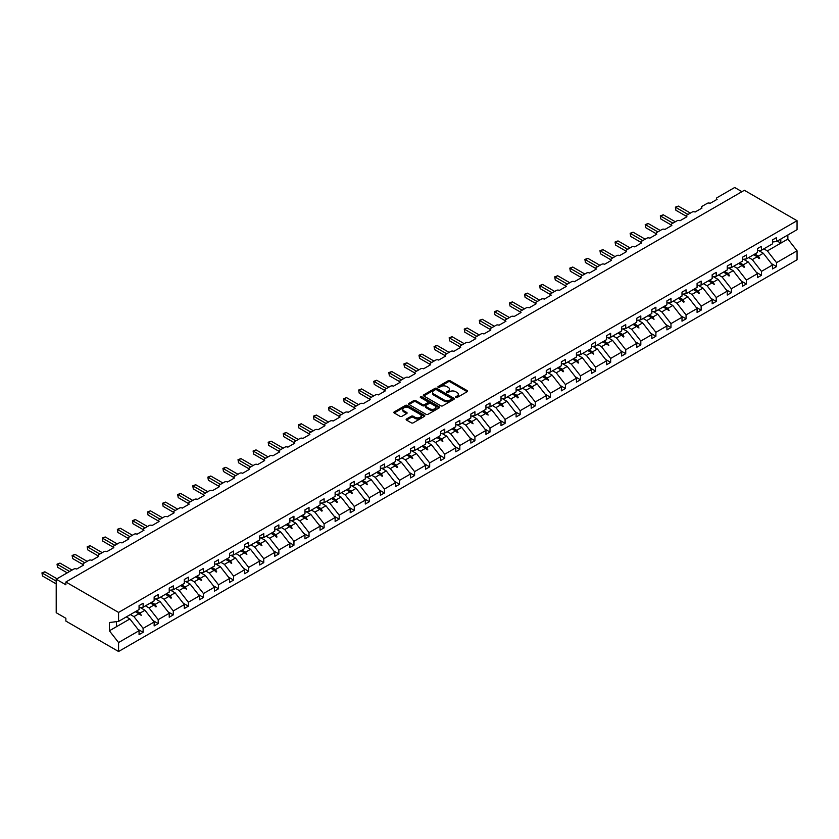 <?xml version="1.0" encoding="UTF-8"?>
<svg xmlns="http://www.w3.org/2000/svg" width="839" height="839" viewBox="0 0 839 839"><rect width="100%" height="100%" fill="white"/><g stroke="black" fill="none" stroke-linecap="round" stroke-linejoin="round"><path stroke-width="1.26" d="M455.755 397.529A0.944 0.545 0 0 0 457.087 397.529L467.166 391.708A1.342 0.776 0 0 0 467.564 391.152A1.342 0.776 0 0 0 467.166 390.607L450.092 380.749A1.342 0.776 0 0 0 448.194 380.749L438.105 386.569A0.944 0.545 0 0 0 439.437 387.335L440.737 386.58A4.289 2.475 0 0 1 446.809 386.58L448.236 387.398A4.289 2.475 0 0 1 449.494 389.16A4.289 2.475 0 0 1 448.236 390.911L446.935 391.666A0.944 0.545 0 0 0 448.257 392.432L449.568 391.677A4.289 2.475 0 0 1 455.64 391.677L457.066 392.495A4.289 2.475 0 0 1 458.325 394.246A4.289 2.475 0 0 1 457.066 396.008L455.755 396.753A0.944 0.545 0 0 0 455.755 397.529L455.755 396.753M406.527 418.986A1.342 0.776 0 0 0 406.139 419.531A1.342 0.776 0 0 0 406.527 420.087L411.32 422.846A1.342 0.776 0 0 0 413.218 422.846L424.419 416.385A1.342 0.776 0 0 0 424.807 415.84A1.342 0.776 0 0 0 424.419 415.284L407.334 405.426A1.342 0.776 0 0 0 405.436 405.426L394.236 411.897A1.342 0.776 0 0 0 393.848 412.442A1.342 0.776 0 0 0 394.236 412.987L400.025 416.333A1.342 0.776 0 0 0 401.923 416.333L406.716 413.564A1.342 0.776 0 0 0 407.114 413.019A1.342 0.776 0 0 0 406.716 412.463L403.853 410.806A3.587 2.077 0 0 1 402.793 409.348A3.587 2.077 0 0 1 405.017 407.429A3.587 2.077 0 0 1 408.929 407.88L420.171 414.372A3.587 2.077 0 0 1 421.22 415.84A3.587 2.077 0 0 1 419.007 417.749A3.587 2.077 0 0 1 415.095 417.298L413.218 416.217A1.342 0.776 0 0 0 411.32 416.217L406.527 418.986L406.527 420.087L411.32 417.34L411.32 416.217M772.499 242.01L776.557 241.506L797.05 229.666L797.05 220.709L744.361 190.285L65.872 582.004L65.872 584.804L56.213 579.214L73.801 569.062A2.056 1.185 180 0 1 76.706 569.062L83.669 565.046A2.056 1.185 0 0 1 83.061 564.207A2.056 1.185 0 0 1 83.669 563.368L88.882 560.347A2.056 1.185 180 0 1 91.787 560.347L98.75 556.33A2.056 1.185 0 0 1 98.142 555.491A2.056 1.185 0 0 1 98.75 554.663L103.973 551.643A2.056 1.185 180 0 1 106.868 551.643L113.831 547.626A2.056 1.185 0 0 1 113.234 546.787A2.056 1.185 0 0 1 113.831 545.948L119.054 542.938A2.056 1.185 180 0 1 121.949 542.938L128.912 538.921A2.056 1.185 0 0 1 128.315 538.082A2.056 1.185 0 0 1 128.912 537.243L134.135 534.233A2.056 1.185 180 0 1 137.03 534.233L143.993 530.217A2.056 1.185 0 0 1 143.396 529.378A2.056 1.185 0 0 1 143.993 528.539L149.216 525.518A2.056 1.185 180 0 1 152.111 525.518L159.074 521.501A2.056 1.185 0 0 1 158.477 520.662A2.056 1.185 0 0 1 159.074 519.834L164.297 516.814A2.056 1.185 180 0 1 167.192 516.814L174.155 512.797A2.056 1.185 0 0 1 173.558 511.958A2.056 1.185 0 0 1 174.155 511.119L179.378 508.109A2.056 1.185 180 0 1 182.273 508.109L189.236 504.092A2.056 1.185 0 0 1 188.639 503.253A2.056 1.185 0 0 1 189.236 502.414L194.459 499.404A2.056 1.185 180 0 1 197.354 499.404L204.317 495.377A2.056 1.185 0 0 1 203.72 494.549A2.056 1.185 0 0 1 204.317 493.71L209.54 490.689A2.056 1.185 180 0 1 212.445 490.689L219.399 486.672A2.056 1.185 0 0 1 218.801 485.833A2.056 1.185 0 0 1 219.399 485.005L224.621 481.985A2.056 1.185 180 0 1 227.526 481.985L234.48 477.968A2.056 1.185 0 0 1 233.882 477.129A2.056 1.185 0 0 1 234.48 476.29L239.702 473.28A2.056 1.185 180 0 1 242.607 473.28L249.561 469.263A2.056 1.185 0 0 1 248.963 468.424A2.056 1.185 0 0 1 249.561 467.585L254.783 464.575A2.056 1.185 180 0 1 257.688 464.575L264.642 460.548A2.056 1.185 0 0 1 264.044 459.72A2.056 1.185 0 0 1 264.642 458.881L269.864 455.86A2.056 1.185 180 0 1 272.769 455.86L279.733 451.843A2.056 1.185 0 0 1 279.125 451.004A2.056 1.185 0 0 1 279.733 450.176L284.945 447.156A2.056 1.185 180 0 1 287.85 447.156L294.814 443.139A2.056 1.185 0 0 1 294.206 442.3A2.056 1.185 0 0 1 294.814 441.461L300.026 438.451A2.056 1.185 180 0 1 302.931 438.451L309.895 434.434A2.056 1.185 0 0 1 309.287 433.595A2.056 1.185 0 0 1 309.895 432.756L315.107 429.746A2.056 1.185 180 0 1 318.012 429.746L324.976 425.719A2.056 1.185 0 0 1 324.368 424.891A2.056 1.185 0 0 1 324.976 424.052L330.199 421.031A2.056 1.185 180 0 1 333.093 421.031L340.057 417.014A2.056 1.185 0 0 1 339.459 416.175A2.056 1.185 0 0 1 340.057 415.336L345.28 412.327A2.056 1.185 180 0 1 348.175 412.327L355.138 408.31A2.056 1.185 0 0 1 354.54 407.471A2.056 1.185 0 0 1 355.138 406.632L360.361 403.622A2.056 1.185 180 0 1 363.256 403.622L370.219 399.605A2.056 1.185 0 0 1 369.621 398.766A2.056 1.185 0 0 1 370.219 397.927L375.442 394.917A2.056 1.185 180 0 1 378.337 394.917L385.3 390.89A2.056 1.185 0 0 1 384.702 390.062A2.056 1.185 0 0 1 385.3 389.223L390.523 386.202A2.056 1.185 180 0 1 393.418 386.202L400.381 382.185A2.056 1.185 0 0 1 399.784 381.346A2.056 1.185 0 0 1 400.381 380.507L405.604 377.498A2.056 1.185 180 0 1 408.499 377.498L415.462 373.481A2.056 1.185 0 0 1 414.865 372.642A2.056 1.185 0 0 1 415.462 371.803L420.685 368.793A2.056 1.185 180 0 1 423.58 368.793L430.543 364.776A2.056 1.185 0 0 1 429.946 363.937A2.056 1.185 0 0 1 430.543 363.098L435.766 360.088A2.056 1.185 180 0 1 438.671 360.088L445.624 356.061A2.056 1.185 0 0 1 445.027 355.222A2.056 1.185 0 0 1 445.624 354.394L450.847 351.373A2.056 1.185 180 0 1 453.752 351.373L460.705 347.356A2.056 1.185 0 0 1 460.108 346.517A2.056 1.185 0 0 1 460.705 345.678L465.928 342.669A2.056 1.185 180 0 1 468.833 342.669L475.786 338.652A2.056 1.185 0 0 1 475.189 337.813A2.056 1.185 0 0 1 475.786 336.974L481.009 333.964A2.056 1.185 180 0 1 483.914 333.964L490.867 329.947A2.056 1.185 0 0 1 490.27 329.108A2.056 1.185 0 0 1 490.867 328.269L496.09 325.249A2.056 1.185 180 0 1 498.995 325.249L505.948 321.232A2.056 1.185 0 0 1 505.351 320.393A2.056 1.185 0 0 1 505.948 319.565L511.171 316.544A2.056 1.185 180 0 1 514.076 316.544L521.04 312.528A2.056 1.185 0 0 1 520.432 311.689A2.056 1.185 0 0 1 521.04 310.849L526.252 307.84A2.056 1.185 180 0 1 529.157 307.84L536.121 303.823A2.056 1.185 0 0 1 535.513 302.984A2.056 1.185 0 0 1 536.121 302.145L541.333 299.135A2.056 1.185 180 0 1 544.238 299.135L551.202 295.118A2.056 1.185 0 0 1 550.594 294.279A2.056 1.185 0 0 1 551.202 293.44L556.414 290.42A2.056 1.185 180 0 1 559.319 290.42L566.283 286.403A2.056 1.185 0 0 1 565.675 285.564A2.056 1.185 0 0 1 566.283 284.736L571.506 281.715A2.056 1.185 180 0 1 574.4 281.715L581.364 277.699A2.056 1.185 0 0 1 580.766 276.86A2.056 1.185 0 0 1 581.364 276.021L586.587 273.011A2.056 1.185 180 0 1 589.481 273.011L596.445 268.994A2.056 1.185 0 0 1 595.847 268.155A2.056 1.185 0 0 1 596.445 267.316L601.668 264.306A2.056 1.185 180 0 1 604.562 264.306L611.526 260.279A2.056 1.185 0 0 1 610.928 259.45A2.056 1.185 0 0 1 611.526 258.611L616.749 255.591A2.056 1.185 180 0 1 619.643 255.591L626.607 251.574A2.056 1.185 0 0 1 626.009 250.735A2.056 1.185 0 0 1 626.607 249.907L631.83 246.886A2.056 1.185 180 0 1 634.724 246.886L641.688 242.87A2.056 1.185 0 0 1 641.09 242.031A2.056 1.185 0 0 1 641.688 241.192L646.911 238.182A2.056 1.185 180 0 1 649.806 238.182L656.769 234.165A2.056 1.185 0 0 1 656.171 233.326A2.056 1.185 0 0 1 656.769 232.487L661.992 229.477A2.056 1.185 180 0 1 664.887 229.477L671.85 225.45A2.056 1.185 0 0 1 671.252 224.621A2.056 1.185 0 0 1 671.85 223.782L677.073 220.762A2.056 1.185 180 0 1 679.978 220.762L686.931 216.745A2.056 1.185 0 0 1 686.333 215.906A2.056 1.185 0 0 1 686.931 215.078L692.154 212.057A2.056 1.185 180 0 1 695.059 212.057L702.012 208.041A2.056 1.185 0 0 1 701.414 207.202A2.056 1.185 0 0 1 702.012 206.363L707.235 203.353A2.056 1.185 180 0 1 710.14 203.353L717.093 199.336A2.056 1.185 0 0 1 716.496 198.497A2.056 1.185 0 0 1 717.093 197.658L734.691 187.496L741.949 191.691M797.05 220.709L118.572 612.428L65.872 582.004M440.832 405.814A1.342 0.776 0 0 0 442.73 405.814L453.93 399.343A1.342 0.776 0 0 0 454.319 398.798A1.342 0.776 0 0 0 453.93 398.252L436.846 388.384A1.342 0.776 0 0 0 434.948 388.384L423.758 394.854A1.342 0.776 0 0 0 423.359 395.4A1.342 0.776 0 0 0 423.758 395.945L440.832 405.814M420.853 397.728A0.944 0.545 0 0 1 421.807 397.864L439.154 407.88L427.974 414.33A1.342 0.776 0 0 1 426.076 414.33L409.002 404.471L409.002 403.37A1.342 0.776 0 0 0 408.603 403.916A1.342 0.776 0 0 0 409.002 404.471M409.002 403.37L413.784 400.602A1.342 0.776 0 0 1 415.683 400.602L422.615 404.608A1.342 0.776 0 0 0 424.513 404.608L427.691 402.772A1.342 0.776 0 0 0 428.089 402.227A1.342 0.776 0 0 0 427.691 401.671L420.475 397.508A0.944 0.545 0 0 1 421.807 396.742L439.175 406.768A1.342 0.776 0 0 1 439.563 407.314A1.342 0.776 0 0 1 439.175 407.869L439.175 406.768M118.572 612.428L118.572 621.384L139.064 609.554L139.064 605.622L143.123 603.272L143.123 607.205L139.064 607.719M137.984 629.334L143.123 632.302L143.123 628.369L154.145 622.003L144.958 610.257L140.302 607.562M130.381 614.567L133.936 616.613L143.123 628.369M143.123 607.205L154.145 600.85L154.145 596.917L158.204 594.568L158.204 598.501L154.145 599.004M153.076 620.629L158.204 623.597L158.204 619.654L169.226 613.299L160.039 601.542L155.383 598.857M145.462 605.852L149.017 607.908L158.204 619.654M158.204 598.501L169.226 592.135L169.226 588.202L173.285 585.863L173.285 589.796L169.226 590.299M168.157 611.925L173.285 614.882L173.285 610.949L184.307 604.583L175.12 592.837L170.464 590.142M160.553 597.148L164.098 599.203L173.285 610.949M173.285 589.796L184.307 583.43L184.307 579.497L188.366 577.148L188.366 581.091L184.307 581.595M183.238 603.21L188.366 606.178L188.366 602.245L199.388 595.879L190.201 584.133L185.545 581.437M175.634 588.443L179.179 590.488L188.366 602.245M188.366 581.091L199.388 574.725L199.388 570.793L203.447 568.443L203.447 572.376L199.388 572.89M198.319 594.505L203.447 597.473L203.447 593.54L214.469 587.174L205.282 575.428L200.626 572.733M190.715 579.739L194.26 581.784L203.447 593.54M203.447 572.376L214.469 566.021L214.469 562.078L218.528 559.739L218.528 563.672L214.469 564.175M213.4 585.8L218.528 588.768L218.528 584.825L229.55 578.47L220.363 566.713L215.707 564.028M205.796 571.023L209.351 573.079L218.528 584.825M218.528 563.672L229.55 557.306L229.55 553.373L233.609 551.034L233.609 554.967L229.55 555.47M228.481 577.096L233.609 580.053L233.609 576.12L244.631 569.754L235.455 558.008L230.788 555.313M220.877 562.319L224.433 564.374L233.609 576.12M233.609 554.967L244.631 548.601L244.631 544.668L248.69 542.319L248.69 546.262L244.631 546.766M243.562 568.381L248.69 571.349L248.69 567.416L259.712 561.05L250.536 549.304L245.869 546.609M235.958 553.614L239.514 555.659L248.69 567.416M248.69 546.262L259.712 539.896L259.712 535.964L263.771 533.614L263.771 537.547L259.712 538.061M258.643 559.676L263.771 562.644L263.771 558.711L274.793 552.345L265.617 540.589L260.95 537.904M251.039 544.91L254.595 546.955L263.771 558.711M263.771 537.547L274.793 531.192L274.793 527.249L278.863 524.91L278.863 528.843L274.793 529.346M273.724 550.971L278.863 553.929L278.863 549.996L289.875 543.641L280.698 531.884L276.031 529.199M266.12 536.194L269.676 538.25L278.863 549.996M278.863 528.843L289.875 522.477L289.875 518.544L293.944 516.205L293.944 520.138L289.875 520.641M288.805 542.267L293.944 545.224L293.944 541.291L304.966 534.925L295.779 523.179L291.112 520.484M281.201 527.49L284.757 529.545L293.944 541.291M293.944 520.138L304.966 513.772L304.966 509.839L309.025 507.49L309.025 511.433L304.966 511.937M303.886 533.552L309.025 536.52L309.025 532.587L320.047 526.221L310.86 514.475L306.193 511.78M296.282 518.785L299.838 520.83L309.025 532.587M309.025 511.433L320.047 505.068L320.047 501.135L324.106 498.786L324.106 502.718L320.047 503.232M318.967 524.847L324.106 527.815L324.106 523.872L335.128 517.516L325.941 505.76L321.285 503.075M311.363 510.081L314.919 512.126L324.106 523.872M324.106 502.718L335.128 496.363L335.128 492.42L339.187 490.081L339.187 494.014L335.128 494.517M334.048 516.142L339.187 519.1L339.187 515.167L350.209 508.801L341.022 497.055L336.366 494.37M326.444 501.365L330 503.421L339.187 515.167M339.187 494.014L350.209 487.648L350.209 483.715L354.268 481.376L354.268 485.309L350.209 485.812M349.129 507.438L354.268 510.395L354.268 506.462L365.29 500.096L356.103 488.35L351.447 485.655M341.525 492.661L345.081 494.716L354.268 506.462M354.268 485.309L365.29 478.943L365.29 475.01L369.349 472.661L369.349 476.604L365.29 477.108M364.21 498.723L369.349 501.691L369.349 497.758L380.371 491.392L371.184 479.646L366.528 476.951M356.606 483.956L360.162 486.001L369.349 497.758M369.349 476.604L380.371 470.239L380.371 466.306L384.43 463.957L384.43 467.889L380.371 468.403M379.291 490.018L384.43 492.986L384.43 489.043L395.452 482.687L386.265 470.931L381.609 468.246M371.687 475.252L375.243 477.297L384.43 489.043M384.43 467.889L395.452 461.534L395.452 457.591L399.511 455.252L399.511 459.185L395.452 459.688M394.382 481.313L399.511 484.271L399.511 480.338L410.533 473.972L401.346 462.226L396.69 459.541M386.779 466.536L390.324 468.592L399.511 480.338M399.511 459.185L410.533 452.819L410.533 448.886L414.592 446.547L414.592 450.48L410.533 450.983M409.463 472.609L414.592 475.566L414.592 471.633L425.614 465.267L416.427 453.521L411.771 450.826M401.86 457.832L405.405 459.887L414.592 471.633M414.592 450.48L425.614 444.114L425.614 440.181L429.673 437.832L429.673 441.775L425.614 442.279M424.544 463.894L429.673 466.862L429.673 462.929L440.695 456.563L431.508 444.817L426.852 442.122M416.941 449.127L420.486 451.172L429.673 462.929M429.673 441.775L440.695 435.41L440.695 431.477L444.754 429.128L444.754 433.06L440.695 433.574M439.626 455.189L444.754 458.157L444.754 454.214L455.776 447.858L446.589 436.102L441.933 433.417M432.022 440.412L435.577 442.468L444.754 454.214M444.754 433.06L455.776 426.705L455.776 422.762L459.835 420.423L459.835 424.356L455.776 424.859M454.707 446.484L459.835 449.442L459.835 445.509L470.857 439.143L461.67 427.397L457.014 424.712M447.103 431.707L450.658 433.763L459.835 445.509M459.835 424.356L470.857 417.99L470.857 414.057L474.916 411.718L474.916 415.651L470.857 416.154M469.788 437.769L474.916 440.737L474.916 436.804L485.938 430.438L476.762 418.692L472.095 415.997M462.184 423.003L465.739 425.058L474.916 436.804M474.916 415.651L485.938 409.285L485.938 405.352L489.997 403.003L489.997 406.936L485.938 407.45M484.869 429.065L489.997 432.033L489.997 428.1L501.019 421.734L491.843 409.988L487.176 407.293M477.265 414.298L480.82 416.343L489.997 428.1M489.997 406.936L501.019 400.581L501.019 396.648L505.088 394.299L505.088 398.231L501.019 398.735M499.95 420.36L505.088 423.328L505.088 419.385L516.1 413.029L506.924 401.273L502.257 398.588M492.346 405.583L495.901 407.639L505.088 419.385M505.088 398.231L516.1 391.876L516.1 387.933L520.17 385.594L520.17 389.527L516.1 390.03M515.031 411.655L520.17 414.613L520.17 410.68L531.181 404.314L522.005 392.568L517.338 389.883M507.427 396.878L510.982 398.934L520.17 410.68M520.17 389.527L531.181 383.161L531.181 379.228L535.251 376.879L535.251 380.822L531.181 381.326M530.112 402.94L535.251 405.908L535.251 401.975L546.273 395.609L537.086 383.863L532.419 381.168M522.508 388.174L526.063 390.229L535.251 401.975M535.251 380.822L546.273 374.456L546.273 370.523L550.332 368.174L550.332 372.107L546.273 372.621M545.193 394.236L550.332 397.204L550.332 393.271L561.354 386.905L552.167 375.159L547.51 372.464M537.589 379.469L541.145 381.514L550.332 393.271M550.332 372.107L561.354 365.752L561.354 361.819L565.413 359.47L565.413 363.402L561.354 363.906M560.274 385.531L565.413 388.499L565.413 384.556L576.435 378.2L567.248 366.444L562.591 363.759M552.67 370.754L556.226 372.81L565.413 384.556M565.413 363.402L576.435 357.036L576.435 353.104L580.494 350.765L580.494 354.698L576.435 355.201M575.355 376.826L580.494 379.784L580.494 375.851L591.516 369.485L582.329 357.739L577.672 355.044M567.751 362.049L571.307 364.105L580.494 375.851M580.494 354.698L591.516 348.332L591.516 344.399L595.575 342.05L595.575 345.993L591.516 346.497M590.436 368.111L595.575 371.079L595.575 367.146L606.597 360.78L597.41 349.034L592.754 346.339M582.832 353.345L586.388 355.39L595.575 367.146M595.575 345.993L606.597 339.627L606.597 335.694L610.656 333.345L610.656 337.278L606.597 337.792M605.517 359.407L610.656 362.375L610.656 358.442L621.678 352.076L612.491 340.319L607.835 337.635M597.913 344.64L601.469 346.685L610.656 358.442M610.656 337.278L621.678 330.923L621.678 326.979L625.737 324.641L625.737 328.573L621.678 329.077M620.608 350.702L625.737 353.67L625.737 349.727L636.759 343.371L627.572 331.615L622.916 328.93M613.005 335.925L616.55 337.981L625.737 349.727M625.737 328.573L636.759 322.207L636.759 318.275L640.818 315.936L640.818 319.869L636.759 320.372M635.689 341.997L640.818 344.955L640.818 341.022L651.84 334.656L642.653 322.91L637.997 320.215M628.086 327.22L631.631 329.276L640.818 341.022M640.818 319.869L651.84 313.503L651.84 309.57L655.899 307.221L655.899 311.164L651.84 311.668M650.77 333.282L655.899 336.25L655.899 332.317L666.921 325.952L657.734 314.206L653.078 311.51M643.167 318.516L646.712 320.561L655.899 332.317M655.899 311.164L666.921 304.798L666.921 300.865L670.98 298.516L670.98 302.449L666.921 302.963M665.851 324.578L670.98 327.546L670.98 323.613L682.002 317.247L672.815 305.49L668.159 302.806M658.248 309.811L661.803 311.856L670.98 323.613M670.98 302.449L682.002 296.094L682.002 292.15L686.061 289.812L686.061 293.744L682.002 294.248M680.932 315.873L686.061 318.83L686.061 314.898L697.083 308.542L687.896 296.786L683.24 294.101M673.329 301.096L676.884 303.152L686.061 314.898M686.061 293.744L697.083 287.378L697.083 283.446L701.142 281.107L701.142 285.04L697.083 285.543M696.013 307.168L701.142 310.126L701.142 306.193L712.164 299.827L702.988 288.081L698.321 285.386M688.41 292.392L691.965 294.447L701.142 306.193M701.142 285.04L712.164 278.674L712.164 274.741L716.223 272.392L716.223 276.335L712.164 276.839M711.094 298.453L716.223 301.421L716.223 297.488L727.245 291.123L718.069 279.377L713.402 276.681M703.491 283.687L707.046 285.732L716.223 297.488M716.223 276.335L727.245 269.969L727.245 266.036L731.314 263.687L731.314 267.62L727.245 268.134M726.175 289.749L731.314 292.717L731.314 288.773L742.326 282.418L733.15 270.661L728.483 267.977M718.572 274.982L722.127 277.027L731.314 288.773M731.314 267.62L742.326 261.265L742.326 257.321L746.395 254.983L746.395 258.915L742.326 259.419M741.256 281.044L746.395 284.002L746.395 280.069L757.407 273.703L748.231 261.957L743.564 259.272M733.653 266.267L737.208 268.323L746.395 280.069M746.395 258.915L757.407 252.549L757.407 248.617L761.476 246.278L761.476 250.211L757.407 250.714M756.338 272.339L761.476 275.297L761.476 271.364L772.499 264.998L772.499 268.931L776.557 266.592L776.557 262.659L797.05 250.819L797.05 259.786L118.572 651.504L65.872 621.08L65.872 618.291L56.213 612.711L56.213 579.214M748.734 257.563L752.289 259.618L761.476 271.364M776.557 241.506L776.557 237.563L772.499 239.912L772.499 243.845L761.476 250.211M771.419 263.624L776.557 266.592M763.815 248.858L767.37 250.903L776.557 262.659M118.572 621.384L109.385 622.528L109.385 630.792L129.877 618.962L126.322 616.906M129.877 618.962L139.064 630.708L139.064 634.641L143.123 632.302M158.204 623.597L154.145 625.936L154.145 622.003M173.285 614.882L169.226 617.231L169.226 613.299M188.366 606.178L184.307 608.527L184.307 604.583M203.447 597.473L199.388 599.812L199.388 595.879M218.528 588.768L214.469 591.107L214.469 587.174M233.609 580.053L229.55 582.402L229.55 578.47M248.69 571.349L244.631 573.698L244.631 569.754M263.771 562.644L259.712 564.983L259.712 561.05M278.863 553.929L274.793 556.278L274.793 552.345M293.944 545.224L289.875 547.573L289.875 543.641M309.025 536.52L304.966 538.858L304.966 534.925M324.106 527.815L320.047 530.154L320.047 526.221M339.187 519.1L335.128 521.449L335.128 517.516M354.268 510.395L350.209 512.744L350.209 508.801M369.349 501.691L365.29 504.029L365.29 500.096M384.43 492.986L380.371 495.325L380.371 491.392M399.511 484.271L395.452 486.62L395.452 482.687M414.592 475.566L410.533 477.915L410.533 473.972M429.673 466.862L425.614 469.2L425.614 465.267M444.754 458.157L440.695 460.496L440.695 456.563M459.835 449.442L455.776 451.791L455.776 447.858M474.916 440.737L470.857 443.086L470.857 439.143M489.997 432.033L485.938 434.371L485.938 430.438M505.088 423.328L501.019 425.667L501.019 421.734M520.17 414.613L516.1 416.962L516.1 413.029M535.251 405.908L531.181 408.257L531.181 404.314M550.332 397.204L546.273 399.542L546.273 395.609M565.413 388.499L561.354 390.838L561.354 386.905M580.494 379.784L576.435 382.133L576.435 378.2M595.575 371.079L591.516 373.428L591.516 369.485M610.656 362.375L606.597 364.713L606.597 360.78M625.737 353.67L621.678 356.009L621.678 352.076M640.818 344.955L636.759 347.304L636.759 343.371M655.899 336.25L651.84 338.599L651.84 334.656M670.98 327.546L666.921 329.884L666.921 325.952M686.061 318.83L682.002 321.18L682.002 317.247M701.142 310.126L697.083 312.475L697.083 308.542M716.223 301.421L712.164 303.76L712.164 299.827M731.314 292.717L727.245 295.055L727.245 291.123M746.395 284.002L742.326 286.351L742.326 282.418M761.476 275.297L757.407 277.646L757.407 273.703M109.385 630.792L118.572 642.538L139.064 630.708M118.572 642.538L118.572 651.504M133.936 616.613L138.855 613.781L141.277 615.333L140.04 613.089L144.958 610.257M136.484 611.044L140.04 613.089M135.299 611.725L138.855 613.781M149.017 607.908L153.936 605.066L155.876 606.901L156.358 606.618L155.121 604.384L160.039 601.542M151.576 602.329L155.121 604.384M150.38 603.021L153.936 605.066M164.098 599.203L169.017 596.361L170.957 598.197L171.439 597.913L170.202 595.68L175.12 592.837M166.657 593.624L170.202 595.68M165.461 594.306L169.017 596.361M179.179 590.488L184.098 587.657L186.531 589.209L185.283 586.964L190.201 584.133M181.738 584.919L185.283 586.964M180.542 585.601L184.098 587.657M194.26 581.784L199.179 578.952L201.612 580.504L200.374 578.26L205.282 575.428M196.819 576.215L200.374 578.26M195.634 576.896L199.179 578.952M209.351 573.079L214.26 570.237L216.21 572.072L216.693 571.789L215.455 569.555L220.363 566.713M211.9 567.5L215.455 569.555M210.715 568.192L214.26 570.237M224.433 564.374L229.341 561.532L231.291 563.368L231.774 563.084L230.536 560.851L235.455 558.008M226.981 558.795L230.536 560.851M225.796 559.477L229.341 561.532M239.514 555.659L244.432 552.828L246.855 554.38L245.617 552.135L250.536 549.304M242.062 550.09L245.617 552.135M240.877 550.772L244.432 552.828M254.595 546.955L259.513 544.123L261.936 545.675L260.698 543.431L265.617 540.589M257.143 541.386L260.698 543.431M255.958 542.067L259.513 544.123M269.676 538.25L274.594 535.408L276.534 537.243L277.017 536.96L275.779 534.726L280.698 531.884M272.224 532.671L275.779 534.726M271.039 533.363L274.594 535.408M284.757 529.545L289.675 526.703L291.615 528.539L292.098 528.255L290.86 526.022L295.779 523.179M287.305 523.966L290.86 526.022M286.12 524.648L289.675 526.703M299.838 520.83L304.756 517.999L307.179 519.551L305.941 517.306L310.86 514.475M302.386 515.261L305.941 517.306M301.201 515.943L304.756 517.999M314.919 512.126L319.837 509.283L321.777 511.119L322.26 510.836L321.022 508.602L325.941 505.76M317.467 506.557L321.022 508.602M316.282 507.238L319.837 509.283M330 503.421L334.918 500.579L336.858 502.414L337.341 502.131L336.103 499.897L341.022 497.055M332.548 497.842L336.103 499.897M331.363 498.534L334.918 500.579M345.081 494.716L349.999 491.874L351.94 493.71L352.422 493.426L351.184 491.193L356.103 488.35M347.629 489.137L351.184 491.193M346.444 489.819L349.999 491.874M360.162 486.001L365.08 483.17L367.503 484.722L366.265 482.477L371.184 479.646M362.71 480.432L366.265 482.477M361.525 481.114L365.08 483.17M375.243 477.297L380.161 474.454L382.102 476.29L382.584 476.007L381.346 473.773L386.265 470.931M377.802 471.717L381.346 473.773M376.606 472.409L380.161 474.454M390.324 468.592L395.242 465.75L397.183 467.585L397.665 467.302L396.428 465.068L401.346 462.226M392.883 463.013L396.428 465.068M391.687 463.705L395.242 465.75M405.405 459.887L410.323 457.045L412.757 458.597L411.509 456.364L416.427 453.521M407.964 454.308L411.509 456.364M406.768 454.99L410.323 457.045M420.486 451.172L425.404 448.341L427.838 449.893L426.6 447.648L431.508 444.817M423.045 445.603L426.6 447.648M421.86 446.285L425.404 448.341M435.577 442.468L440.485 439.626L442.436 441.461L442.919 441.178L441.681 438.944L446.589 436.102M438.126 436.888L441.681 438.944M436.941 437.58L440.485 439.626M450.658 433.763L455.567 430.921L457.517 432.756L458 432.473L456.762 430.239L461.67 427.397M453.207 428.184L456.762 430.239M452.022 428.876L455.567 430.921M465.739 425.058L470.658 422.216L473.081 423.768L471.843 421.535L476.762 418.692M468.288 419.479L471.843 421.535M467.103 420.161L470.658 422.216M480.82 416.343L485.739 413.512L488.162 415.064L486.924 412.819L491.843 409.988M483.369 410.774L486.924 412.819M482.184 411.456L485.739 413.512M495.901 407.639L500.82 404.797L502.76 406.632L503.243 406.349L502.005 404.115L506.924 401.273M498.45 402.059L502.005 404.115M497.265 402.751L500.82 404.797M510.982 398.934L515.901 396.092L517.841 397.927L518.324 397.644L517.086 395.41L522.005 392.568M513.531 393.355L517.086 395.41M512.346 394.036L515.901 396.092M526.063 390.229L530.982 387.387L533.405 388.939L532.167 386.695L537.086 383.863M528.612 384.65L532.167 386.695M527.427 385.332L530.982 387.387M541.145 381.514L546.063 378.683L548.486 380.235L547.248 377.99L552.167 375.159M543.693 375.945L547.248 377.99M542.508 376.627L546.063 378.683M556.226 372.81L561.144 369.968L563.084 371.803L563.567 371.52L562.329 369.286L567.248 366.444M558.774 367.23L562.329 369.286M557.589 367.922L561.144 369.968M571.307 364.105L576.225 361.263L578.165 363.098L578.648 362.815L577.41 360.581L582.329 357.739M573.855 358.526L577.41 360.581M572.67 359.207L576.225 361.263M586.388 355.39L591.306 352.558L593.729 354.11L592.491 351.866L597.41 349.034M588.936 349.821L592.491 351.866M587.751 350.503L591.306 352.558M601.469 346.685L606.387 343.854L608.81 345.406L607.572 343.161L612.491 340.319M604.017 341.116L607.572 343.161M602.832 341.798L606.387 343.854M616.55 337.981L621.468 335.139L623.408 336.974L623.891 336.691L622.653 334.457L627.572 331.615M619.109 332.401L622.653 334.457M617.913 333.093L621.468 335.139M631.631 329.276L636.549 326.434L638.982 327.986L637.734 325.752L642.653 322.91M634.19 323.697L637.734 325.752M632.994 324.378L636.549 326.434M646.712 320.561L651.63 317.729L654.063 319.281L652.815 317.037L657.734 314.206M649.271 314.992L652.815 317.037M648.075 315.674L651.63 317.729M661.803 311.856L666.711 309.025L669.144 310.577L667.907 308.333L672.815 305.49M664.352 306.287L667.907 308.333M663.167 306.969L666.711 309.025M676.884 303.152L681.792 300.31L683.743 302.145L684.225 301.862L682.988 299.628L687.896 296.786M679.433 297.572L682.988 299.628M678.248 298.264L681.792 300.31M691.965 294.447L696.873 291.605L698.824 293.44L699.307 293.157L698.069 290.923L702.988 288.081M694.514 288.868L698.069 290.923M693.329 289.549L696.873 291.605M707.046 285.732L711.965 282.9L714.388 284.452L713.15 282.208L718.069 279.377M709.595 280.163L713.15 282.208M708.41 280.845L711.965 282.9M722.127 277.027L727.046 274.185L728.986 276.021L729.469 275.737L728.231 273.504L733.15 270.661M724.676 271.458L728.231 273.504M723.491 272.14L727.046 274.185M737.208 268.323L742.127 265.481L744.067 267.316L744.55 267.033L743.312 264.799L748.231 261.957M739.757 262.743L743.312 264.799M738.572 263.436L742.127 265.481M752.289 259.618L757.208 256.776L759.148 258.611L759.631 258.328L758.393 256.094L763.312 253.252L772.499 264.998M754.838 254.039L758.393 256.094M763.312 253.252L758.645 250.557M753.653 254.72L757.208 256.776M767.37 250.903L787.863 239.073L797.05 250.819M777.26 241.097L780.805 243.153L780.805 239.042M787.863 234.972L787.863 239.073M116.443 626.723L116.443 621.657M757.617 257.164L759.631 258.328M742.536 265.879L744.55 267.033M727.455 274.584L729.469 275.737M712.374 283.288L714.388 284.452M697.293 291.993L699.307 293.157M682.212 300.708L684.225 301.862M667.131 309.413L669.144 310.577M652.05 318.117L654.063 319.281M636.969 326.822L638.982 327.986M621.888 335.537L623.891 336.691M606.807 344.242L608.81 345.406M591.726 352.946L593.729 354.11M576.645 361.651L578.648 362.815M561.564 370.366L563.567 371.52M546.472 379.071L548.486 380.235M531.391 387.775L533.405 388.939M516.31 396.48L518.324 397.644M501.229 405.195L503.243 406.349M486.148 413.9L488.162 415.064M471.067 422.604L473.081 423.768M455.986 431.309L458 432.473M440.905 440.024L442.919 441.178M425.824 448.729L427.838 449.893M410.743 457.433L412.757 458.597M395.662 466.148L397.665 467.302M380.581 474.853L382.584 476.007M365.5 483.558L367.503 484.722M350.419 492.262L352.422 493.426M335.338 500.977L337.341 502.131M320.246 509.682L322.26 510.836M305.165 518.387L307.179 519.551M290.084 527.091L292.098 528.255M275.003 535.806L277.017 536.96M259.922 544.511L261.936 545.675M244.841 553.216L246.855 554.38M229.76 561.92L231.774 563.084M214.679 570.635L216.693 571.789M199.598 579.34L201.612 580.504M184.517 588.045L186.531 589.209M169.436 596.749L171.439 597.913M154.355 605.464L156.358 606.618M139.274 614.169L141.277 615.333M456.133 397.655L457.066 397.12A4.289 2.475 0 0 0 458.325 395.368L458.325 394.246M449.494 389.16L449.494 390.271A4.289 2.475 0 0 1 448.236 392.023L447.302 392.558M467.166 390.607L467.166 391.708L450.092 381.86A1.342 0.776 0 0 0 448.194 381.86L438.482 387.471M453.909 399.354L436.846 389.506A1.342 0.776 0 0 0 434.948 389.506L423.768 395.956L423.758 394.854M451.56 399.186A0.944 0.545 0 0 0 451.56 398.41L436.563 389.757A0.944 0.545 0 0 0 435.231 389.757L433.857 390.555A4.289 2.475 0 0 0 432.599 392.306A4.289 2.475 0 0 0 433.857 394.057L444.104 399.972A4.289 2.475 0 0 0 450.186 399.972L451.56 399.186L451.56 400.297A0.944 0.545 0 0 0 451.833 399.909L451.833 398.798M432.599 392.306L432.599 393.418A4.289 2.475 0 0 0 433.857 395.179L433.857 394.057M451.56 400.297L450.186 401.094A4.289 2.475 0 0 1 444.104 401.094L433.857 395.179M409.013 404.482L413.784 401.724L413.784 400.602M428.089 402.227L428.089 403.339A1.342 0.776 0 0 1 427.691 403.884L424.513 405.719A1.342 0.776 0 0 1 422.615 405.719L415.683 401.724A1.342 0.776 0 0 0 413.784 401.724M429.799 408.761A3.587 2.077 0 0 0 433.711 409.201A3.587 2.077 0 0 0 435.934 407.293A3.587 2.077 0 0 0 434.875 405.824L430.921 403.538A1.342 0.776 0 0 0 429.023 403.538L425.845 405.373A1.342 0.776 0 0 0 425.446 405.919A1.342 0.776 0 0 0 425.845 406.464L429.799 408.761L429.799 409.872A3.587 2.077 0 0 0 433.711 410.323A3.587 2.077 0 0 0 435.934 408.404L435.934 407.293M425.446 405.919L425.446 407.041A1.342 0.776 0 0 0 425.845 407.586L425.845 406.464M429.799 409.872L425.845 407.586M421.22 415.84L421.22 416.952A3.587 2.077 0 0 1 419.007 418.871A3.587 2.077 0 0 1 415.095 418.42L413.218 417.34A1.342 0.776 0 0 0 411.32 417.34M402.793 409.348L402.793 410.46A3.587 2.077 0 0 0 403.853 411.928L403.853 410.806M406.716 412.463L406.716 413.564L403.853 411.928M424.398 416.396L407.334 406.548A1.342 0.776 0 0 0 405.436 406.548L394.257 412.998M675.385 207.17L675.909 210.274L675.385 207.17L678.332 206.09L675.909 207.485L688.001 214.459M675.909 210.274L686.333 216.294M678.332 206.09L690.413 213.064M660.303 215.885L660.828 218.979L660.303 215.885L663.25 214.794L660.828 216.189L672.92 223.164M660.828 218.979L671.252 224.999M663.25 214.794L675.332 221.769M645.222 224.59L645.747 227.684L645.222 224.59L648.169 223.499L645.747 224.894L657.839 231.879M645.747 227.684L656.171 233.703M648.169 223.499L660.251 230.473M630.141 233.294L630.666 236.399L630.141 233.294L633.088 232.204L630.666 233.609L642.747 240.583M630.666 236.399L641.09 242.408M633.088 232.204L645.17 239.188M615.05 242.01L615.585 245.103L615.05 242.01L618.007 240.919L615.585 242.314L627.666 249.288M615.585 245.103L626.009 251.123M618.007 240.919L630.089 247.893M599.969 250.714L600.504 253.808L599.969 250.714L602.926 249.623L600.504 251.018L612.585 257.993M600.504 253.808L610.928 259.828M602.926 249.623L615.008 256.598M584.888 259.419L585.423 262.513L584.888 259.419L587.835 258.328L585.423 259.723L597.504 266.708M585.423 262.513L595.847 268.532M587.835 258.328L599.927 265.302M569.807 268.123L570.342 271.228L569.807 268.123L572.754 267.033L570.342 268.438L582.423 275.412M570.342 271.228L580.766 277.237M572.754 267.033L584.846 274.017M554.726 276.839L555.261 279.932L554.726 276.839L557.673 275.748L555.261 277.143L567.342 284.117M555.261 279.932L565.675 285.952M557.673 275.748L569.765 282.722M539.645 285.543L540.18 288.637L539.645 285.543L542.592 284.452L540.18 285.847L552.261 292.821M540.18 288.637L550.594 294.657M542.592 284.452L554.684 291.427M524.564 294.248L525.099 297.342L524.564 294.248L527.511 293.157L525.099 294.552L537.18 301.537M525.099 297.342L535.513 303.361M527.511 293.157L539.592 300.142M509.483 302.952L510.018 306.057L509.483 302.952L512.43 301.872L510.018 303.267L522.099 310.241M510.018 306.057L520.432 312.066M512.43 301.872L524.511 308.846M494.402 311.668L494.937 314.761L494.402 311.668L497.349 310.577L494.937 311.972L507.018 318.946M494.937 314.761L505.351 320.781M497.349 310.577L509.43 317.551M479.321 320.372L479.856 323.466L479.321 320.372L482.268 319.281L479.856 320.676L491.937 327.65M479.856 323.466L490.27 329.486M482.268 319.281L494.349 326.256M464.24 329.077L464.764 332.171L464.24 329.077L467.187 327.986L464.764 329.381L476.856 336.366M464.764 332.171L475.189 338.19M467.187 327.986L479.268 334.971M449.159 337.781L449.683 340.886L449.159 337.781L452.106 336.701L449.683 338.096L461.775 345.07M449.683 340.886L460.108 346.895M452.106 336.701L464.187 343.675M434.078 346.497L434.602 349.59L434.078 346.497L437.025 345.406L434.602 346.801L446.694 353.775M434.602 349.59L445.027 355.61M437.025 345.406L449.106 352.38M418.997 355.201L419.521 358.295L418.997 355.201L421.944 354.11L419.521 355.505L431.613 362.479M419.521 358.295L429.946 364.315M421.944 354.11L434.025 361.085M403.916 363.906L404.44 367.01L403.916 363.906L406.863 362.815L404.44 364.21L416.522 371.195M404.44 367.01L414.865 373.019M406.863 362.815L418.944 369.8M388.824 372.61L389.359 375.715L388.824 372.61L391.782 371.53L389.359 372.925L401.441 379.899M389.359 375.715L399.784 381.724M391.782 371.53L403.863 378.504M373.743 381.326L374.278 384.419L373.743 381.326L376.701 380.235L374.278 381.63L386.36 388.604M374.278 384.419L384.702 390.439M376.701 380.235L388.782 387.209M358.662 390.03L359.197 393.124L358.662 390.03L361.609 388.939L359.197 390.334L371.278 397.308M359.197 393.124L369.621 399.144M361.609 388.939L373.701 395.914M343.581 398.735L344.116 401.839L343.581 398.735L346.528 397.644L344.116 399.039L356.197 406.024M344.116 401.839L354.54 407.848M346.528 397.644L358.62 404.629M328.5 407.439L329.035 410.544L328.5 407.439L331.447 406.359L329.035 407.754L341.116 414.728M329.035 410.544L339.459 416.553M331.447 406.359L343.539 413.333M313.419 416.154L313.954 419.248L313.419 416.154L316.366 415.064L313.954 416.459L326.035 423.433M313.954 419.248L324.368 425.268M316.366 415.064L328.458 422.038M298.338 424.859L298.873 427.953L298.338 424.859L301.285 423.768L298.873 425.163L310.954 432.137M298.873 427.953L309.287 433.973M301.285 423.768L313.367 430.743M283.257 433.564L283.792 436.668L283.257 433.564L286.204 432.473L283.792 433.868L295.873 440.853M283.792 436.668L294.206 442.677M286.204 432.473L298.285 439.458M268.176 442.268L268.711 445.373L268.176 442.268L271.123 441.188L268.711 442.583L280.792 449.557M268.711 445.373L279.125 451.392M271.123 441.188L283.204 448.162M253.095 450.983L253.63 454.077L253.095 450.983L256.042 449.893L253.63 451.288L265.711 458.262M253.63 454.077L264.044 460.097M256.042 449.893L268.123 456.867M238.014 459.688L238.538 462.782L238.014 459.688L240.961 458.597L238.538 459.992L250.63 466.977M238.538 462.782L248.963 468.802M240.961 458.597L253.042 465.572M222.933 468.393L223.457 471.497L222.933 468.393L225.88 467.302L223.457 468.707L235.549 475.682M223.457 471.497L233.882 477.506M225.88 467.302L237.961 474.287M207.852 477.108L208.376 480.202L207.852 477.108L210.799 476.017L208.376 477.412L220.468 484.386M208.376 480.202L218.801 486.221M210.799 476.017L222.88 482.991M192.771 485.812L193.295 488.906L192.771 485.812L195.718 484.722L193.295 486.117L205.387 493.091M193.295 488.906L203.72 494.926M195.718 484.722L207.799 491.696M177.69 494.517L178.214 497.611L177.69 494.517L180.637 493.426L178.214 494.821L190.306 501.806M178.214 497.611L188.639 503.631M180.637 493.426L192.718 500.401M162.609 503.222L163.133 506.326L162.609 503.222L165.556 502.131L163.133 503.536L175.215 510.511M163.133 506.326L173.558 512.335M165.556 502.131L177.637 509.116M147.517 511.937L148.052 515.031L147.517 511.937L150.475 510.846L148.052 512.241L160.134 519.215M148.052 515.031L158.477 521.05M150.475 510.846L162.556 517.82M132.436 520.641L132.971 523.735L132.436 520.641L135.383 519.551L132.971 520.946L145.053 527.92M132.971 523.735L143.396 529.755M135.383 519.551L147.475 526.525M117.355 529.346L117.89 532.44L117.355 529.346L120.302 528.255L117.89 529.65L129.972 536.635M117.89 532.44L128.315 538.46M120.302 528.255L132.394 535.24M102.274 538.051L102.809 541.155L102.274 538.051L105.221 536.97L102.809 538.365L114.891 545.34M102.809 541.155L113.234 547.164M105.221 536.97L117.313 543.945M87.193 546.766L87.728 549.86L87.193 546.766L90.14 545.675L87.728 547.07L99.81 554.044M87.728 549.86L98.142 555.879M90.14 545.675L102.232 552.649M72.112 555.47L72.647 558.564L72.112 555.47L75.059 554.38L72.647 555.775L84.729 562.749M72.647 558.564L83.061 564.584M75.059 554.38L87.151 561.354M57.031 564.175L57.566 567.269L57.031 564.175L59.978 563.084L57.566 564.479L69.647 571.464M57.566 567.269L67.235 572.859M59.978 563.084L72.06 570.069M41.95 572.88L42.485 575.984L41.95 572.88L44.897 571.799L42.485 573.194L56.213 581.112M42.485 575.984L56.213 583.902M44.897 571.799L56.979 578.774M457.066 397.12L457.066 396.008M446.935 392.432L446.935 391.666M448.236 392.023L448.236 390.911M438.105 387.335L438.105 386.569M448.194 381.86L448.194 380.749M450.092 381.86L450.092 380.749M434.948 389.506L434.948 388.384M436.846 389.506L436.846 388.384M453.93 399.343L453.93 398.252M444.104 401.094L444.104 399.972M450.186 401.094L450.186 399.972M415.683 401.724L415.683 400.602M422.615 405.719L422.615 404.608M424.513 405.719L424.513 404.608M427.691 403.884L427.691 402.772M421.807 397.864L421.807 396.742M413.218 417.34L413.218 416.217M415.095 418.42L415.095 417.298M394.236 412.987L394.236 411.897M405.436 406.548L405.436 405.426M407.334 406.548L407.334 405.426M424.419 416.385L424.419 415.284M716.496 199.682L716.496 198.497M701.414 208.387L701.414 207.202M686.333 217.091L686.333 215.906M671.252 225.806L671.252 224.621M656.171 234.511L656.171 233.326M641.09 243.216L641.09 242.031M626.009 251.92L626.009 250.735M610.928 260.635L610.928 259.45M595.847 269.34L595.847 268.155M580.766 278.045L580.766 276.86M565.675 286.749L565.675 285.564M550.594 295.464L550.594 294.279M535.513 304.169L535.513 302.984M520.432 312.874L520.432 311.689M505.351 321.578L505.351 320.393M490.27 330.293L490.27 329.108M475.189 338.998L475.189 337.813M460.108 347.703L460.108 346.517M445.027 356.407L445.027 355.222M429.946 365.122L429.946 363.937M414.865 373.827L414.865 372.642M399.784 382.532L399.784 381.346M384.702 391.236L384.702 390.062M369.621 399.951L369.621 398.766M354.54 408.656L354.54 407.471M339.459 417.361L339.459 416.175M324.368 426.065L324.368 424.891M309.287 434.78L309.287 433.595M294.206 443.485L294.206 442.3M279.125 452.19L279.125 451.004M264.044 460.905L264.044 459.72M248.963 469.609L248.963 468.424M233.882 478.314L233.882 477.129M218.801 487.019L218.801 485.833M203.72 495.734L203.72 494.549M188.639 504.438L188.639 503.253M173.558 513.143L173.558 511.958M158.477 521.848L158.477 520.662M143.396 530.563L143.396 529.378M128.315 539.267L128.315 538.082M113.234 547.972L113.234 546.787M98.142 556.677L98.142 555.491M83.061 565.392L83.061 564.207"/></g></svg>
